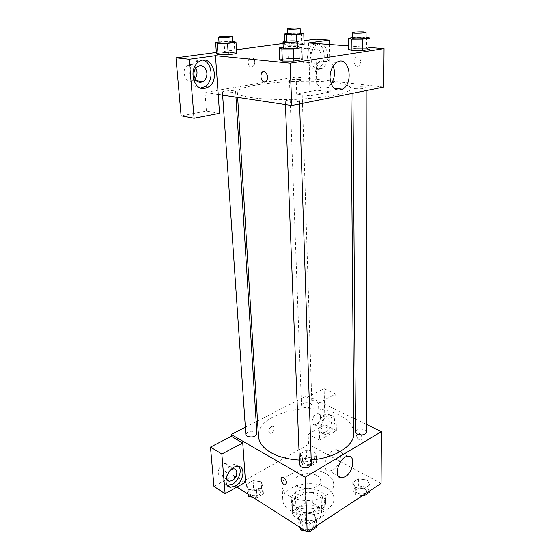 <?xml version="1.0" encoding="UTF-8"?>
<svg xmlns="http://www.w3.org/2000/svg" width="560" height="560" viewBox="0 0 560 560"><rect width="100%" height="100%" fill="white"/><g stroke="black" fill="none" stroke-linecap="round" stroke-linejoin="round"><path stroke-width="0.42" stroke-dasharray="2.8 2.1" d="M316.918 475.552C309.379 470.848 294.126 474.999 294.861 481.663C294.567 491.456 321.692 490.511 320.712 480.76C320.6 478.702 319.333 476.966 316.918 475.552M317.856 507.115C310.443 502.208 295.47 506.492 296.205 513.429C295.939 523.614 322.567 522.683 321.587 512.547C321.475 510.398 320.229 508.592 317.856 507.115M324.954 514.738L312.249 523.019L305.277 523.131L292.796 515.256L292.971 510.958L305.655 503.02L312.389 502.908L324.891 510.44L325.283 512.512L324.954 514.738L324.688 504.245L311.899 512.428L312.249 523.019M292.971 510.958L292.509 500.528L305.277 492.681L305.655 503.02M312.389 502.908L312.046 492.569L324.618 499.996L324.891 510.44M312.046 492.569L305.277 492.681M292.509 500.528L292.054 503.202L292.796 515.256M311.899 512.428L304.878 512.54L292.327 504.777M324.688 504.245L325.017 502.047L324.618 499.996M296.751 495.257C306.565 488.726 325.878 493.136 325.563 502.047C326.872 515.368 291.137 516.614 291.515 503.237C291.48 500.143 293.23 497.483 296.751 495.257M296.611 491.778C293.076 493.997 291.326 496.643 291.354 499.716C290.976 513.044 326.781 511.791 325.472 498.526C325.318 495.691 323.631 493.311 320.418 491.379C312.529 487.606 304.591 487.739 296.611 491.778M304.878 512.54L305.277 523.131M326.305 487.704C311.304 478.24 281.379 486.612 282.828 500.346C283.08 508.508 295.169 515.501 308.966 514.962C322.77 514.535 334.341 506.723 334.019 498.554C333.795 494.228 331.226 490.609 326.305 487.704M325.962 473.683C310.849 464.401 280.686 472.647 282.128 486.136C282.366 494.158 294.546 501.018 308.462 500.472C322.385 500.045 334.054 492.352 333.732 484.33C333.508 480.081 330.918 476.532 325.962 473.683M236.908 487.046L235.116 485.905L308.525 444.409L381.059 483.413M302.484 458.059L300.482 453.621L306.334 450.282L314.181 451.318L316.295 455.721L310.443 459.13L302.484 458.059L300.482 453.621L306.334 450.282L314.181 451.318L316.295 455.721L310.443 459.13L302.484 458.059L302.736 464.94L300.748 460.453L306.572 457.093L314.391 458.143L316.498 462.588L310.667 466.025L302.736 464.94M261.233 481.824L262.969 486.766L256.417 490.581L248.15 489.363L246.547 484.372L253.078 480.648L261.233 481.824L262.969 486.766L256.417 490.581L248.15 489.363L246.547 484.372L253.078 480.648L261.233 481.824L261.667 488.908L263.396 493.899L256.879 497.742L252.623 497.105M313.936 514.206L316.316 519.792L309.715 524.083L300.755 522.69L298.522 517.048L305.109 512.855L313.936 514.206L316.316 519.792L309.715 524.083L300.755 522.69L298.522 517.048L305.109 512.855L313.936 514.206L314.174 521.598L316.54 527.24M367.094 480.004L369.831 484.946L363.979 488.761L355.376 487.543L352.758 482.552L358.617 478.828L367.094 480.004L369.831 484.946L363.979 488.761L355.376 487.543L352.758 482.552L358.617 478.828L367.094 480.004L367.101 487.116L369.831 492.114M245.518 482.167L234.29 475.132L235.116 485.905M285.859 484.708L286.615 482.762C286.076 479.766 284.718 477.946 282.534 477.309L281.813 477.477M238.84 466.445L235.193 464.597C225.932 463.526 218.078 483.903 227.22 485.289M226.59 476.679C227.031 473.69 228.487 471.338 230.951 469.63M228.41 466.963C227.906 472.178 225.47 475.153 221.095 475.895C215.068 475.706 219.562 462.84 225.414 463.547C227.178 463.75 228.179 464.884 228.41 466.963M234.29 475.132L213.962 486.395M332.983 469.966C341.131 465.486 343.469 448.826 335.741 449.75C326.627 449.729 320.215 471.933 329.546 471.1L332.983 469.966M356.489 435.281C356.916 438.095 358.239 439.719 360.465 440.174C363.755 440.244 361.298 432.922 358.113 433.167L356.489 435.281L358.113 433.167C361.298 432.922 363.748 440.244 360.458 440.174C358.239 439.726 356.909 438.095 356.489 435.281M319.543 440.167L336.371 430.619L335.706 394.03L318.521 403.081L319.543 440.167L308.182 434.189L308.525 444.409M318.521 403.081L306.943 397.467L306.88 395.682L353.724 418.285M355.39 419.09L366.597 424.494M327.992 433.629L325.031 434.497C316.617 435.036 322.098 415.184 330.33 415.429C337.33 414.785 335.342 429.912 327.992 433.629M325.122 432.152C332.465 428.463 334.439 413.378 327.432 414.001C319.2 413.742 313.74 433.538 322.161 433.013L325.122 432.152M320.663 425.866C321.153 421.365 323.085 418.684 326.452 417.809C328.104 417.893 328.993 419.02 329.126 421.19C328.615 425.705 326.669 428.379 323.288 429.219C321.678 429.128 320.803 428.008 320.663 425.866M320.579 416.927C320.089 421.4 318.15 424.046 314.769 424.858C309.68 425.152 312.921 413.35 317.884 413.553C319.536 413.644 320.439 414.764 320.579 416.927M335.706 394.03L324.114 388.64L306.943 397.467M336.371 430.619L324.996 424.865L324.114 388.64M308.182 434.189L324.996 424.865M271.159 426.643C268.135 429.59 267.855 431.802 270.326 433.286C273.56 433.496 275.646 426.181 272.307 426.335L271.159 426.643M245.343 427.21L256.144 421.673M257.53 420.966L306.88 395.682M271.166 426.65L272.307 426.335C275.653 426.188 273.56 433.496 270.326 433.286C267.862 431.809 268.135 429.59 271.166 426.65M366.604 432.089C366.849 428.246 355.201 428.176 355.488 432.012M256.893 433.692L255.535 431.914C250.551 430.493 247.317 431.368 245.847 434.532M302.939 407.148C307.58 408.415 310.569 407.715 311.899 405.041L310.394 403.256C305.767 402.01 302.792 402.717 301.469 405.391L302.939 407.148M311.346 464.345L309.652 462.077C304.409 460.46 301.049 461.356 299.565 464.779M299.383 460.061L311.206 459.886M353.85 433.118C353.458 425.733 348.495 419.671 338.968 414.932C310.961 400.029 256.102 413.686 258.482 436.45M333.473 82.551C300.713 78.281 235.9 84.49 237.342 92.379C237.118 96.971 263.214 100.429 294.455 99.309C325.689 98.252 351.484 92.981 350.945 88.41C350.504 85.855 344.687 83.902 333.473 82.551M355.04 88.697L352.898 87.983C352.583 86.653 366.429 86.338 366.135 87.675C364.525 88.711 360.829 89.047 355.04 88.697M234.073 90.881C230.489 90.3 222.096 91.161 222.425 92.078C222.173 93.415 236.019 92.764 235.592 91.462L234.073 90.881M300.027 79.394C294.623 79.1 291.102 79.429 289.464 80.381C289.191 81.55 302.099 81.102 301.749 79.954L300.027 79.394M297.521 99.932C293.468 99.288 284.991 100.156 285.299 101.192C284.991 102.753 299.922 102.221 299.502 100.695L297.521 99.932M308.588 42.945L309.568 78.484L296.107 76.923L205.002 92.491L206.423 111.062L181.111 115.85M329.378 44.506L330.232 91.917L310.044 95.823L309.568 78.484L383.768 87.087M218.204 94.472L205.002 92.491M254.793 61.838C254.226 58.464 252.7 57.218 250.208 58.1C246.134 60.249 248.703 69.076 252.637 66.57C254.093 65.604 254.814 64.022 254.793 61.838C254.814 64.022 254.093 65.604 252.637 66.57C248.703 69.076 246.141 60.249 250.208 58.1C252.7 57.218 254.233 58.464 254.793 61.838M195.909 67.984C193.718 64.484 190.974 63.588 187.677 65.282C180.061 69.727 185.948 85.225 193.242 80.283L194.964 78.771M310.919 54.74C310.233 49.364 308 47.292 304.22 48.51C297.878 51.66 301.14 66.185 307.279 62.496C309.645 60.998 310.863 58.408 310.919 54.74M303.996 40.705L283.038 43.512M236.46 49.742L216.335 52.437M330.232 91.917L316.855 90.195L315.609 39.151M316.855 90.195L296.688 94.01L296.107 76.923M203.098 60.27C200.501 59.486 197.988 59.864 195.559 61.404C185.136 67.473 189.532 89.467 200.627 88.025M321.076 55.636C320.999 59.353 319.774 61.964 317.401 63.483C311.241 67.228 308.042 52.542 314.405 49.343C318.185 48.104 320.411 50.204 321.076 55.636M316.274 68.887L318.29 68.194C329.007 63.217 323.932 38.129 313.292 44.625C303.898 49.294 306.761 71.232 316.274 68.887M319.69 69.244C310.177 71.596 307.342 49.581 316.743 44.891C327.397 38.367 332.43 63.546 321.706 68.544L319.69 69.244M310.044 95.823L296.688 94.01M219.534 113.344L206.423 111.062M218.995 42.028L224.056 41.405L224.784 52.444L216.412 53.571L224.784 52.444L234.836 52.437L236.677 53.578M218.057 54.726L216.426 53.571M282.345 61.096L279.769 59.766L288.246 58.492L299.355 58.506L302.162 59.815M351.953 50.512L348.747 49.406L356.062 48.307L366.611 48.286M366.597 37.142L366.604 48.286L370.013 49.385L366.604 48.286L356.062 48.307L348.733 49.406M296.653 41.083L296.786 45.304L297.689 45.178L287.021 45.332L284.732 44.352L292.033 43.365L301.644 43.337L304.087 44.296M286.867 41.125L287.021 45.325L284.746 44.352M348.705 45.962L370.027 47.565M333.207 65.996C330.414 60.2 326.55 58.569 321.629 61.11C317.387 64.232 315.217 69.174 315.112 75.943C316.47 86.205 320.67 90.02 327.719 87.381L331.205 84.035M353.878 61.152C353.99 63.392 354.795 64.967 356.314 65.863C360.374 68.166 362.383 58.982 358.197 57.043C355.67 56.308 354.235 57.68 353.878 61.152C354.228 57.68 355.67 56.308 358.197 57.043C362.376 58.982 360.374 68.166 356.307 65.863C354.795 64.967 353.983 63.392 353.871 61.152M265.062 81.949C266.714 81.48 267.54 79.905 267.54 77.231C267.33 74.774 266.462 73.038 264.936 72.009L263.361 71.673M352.52 37.674L366.065 37.142M366.072 37.982L363.825 37.527C357.931 37.366 354.165 37.639 352.52 38.346M355.992 37.198L356.062 48.307M283.185 47.222L287.805 46.585L297.738 46.564M297.766 47.495L295.75 47.012C291.606 46.627 282.912 47.313 283.213 48.006M279.755 59.766L288.246 58.492L299.348 58.513L302.176 59.815M287.805 46.585L288.246 58.492M298.963 46.564L299.348 58.513M287.735 33.502L300.279 32.956M300.3 33.649L298.55 33.299C293.034 33.173 289.436 33.439 287.756 34.09M284.62 41.391L284.732 44.352L292.033 43.365L301.637 43.337L304.101 44.296M291.676 33.019L292.033 43.365M301.315 32.949L301.637 43.337M296.786 45.304L287.021 45.325M224.056 41.405L232.477 41.37M232.526 42.126L230.979 41.762C227.332 41.419 218.736 42.098 219.044 42.707M224.784 52.444L234.836 52.444L236.691 53.578M234.157 41.363L234.836 52.444M362.348 495.719L355.432 494.718L352.828 489.685L358.659 485.926L367.101 487.116M364.896 488.551C360.206 487.004 357.217 487.774 355.929 490.861C355.684 494.998 366.961 495.131 366.688 490.98L364.896 488.551C360.206 487.032 357.217 487.802 355.929 490.889C355.684 495.026 366.961 495.166 366.688 491.008L364.896 488.579M355.376 487.543L355.432 494.718M352.758 482.552L352.828 489.685M358.617 478.828L358.659 485.926M369.831 484.946L369.831 490.798M363.979 488.761L363.993 494.634M299.971 527.387L298.823 524.461L305.382 520.24L314.174 521.598M308.259 531.293L305.361 530.838M311.703 523.215C306.628 521.444 303.387 522.403 301.973 526.085C301.868 530.768 313.789 530.327 313.348 525.672L311.703 523.215M300.755 522.69L300.965 528.024M298.522 517.048L298.823 524.461M305.109 512.855L305.382 520.24M316.316 519.792L316.498 525.868M309.715 524.083L309.932 530.194M311.703 523.243C306.635 521.472 303.387 522.431 301.973 526.113C301.868 530.796 313.789 530.362 313.348 525.7L311.703 523.243M312.193 459.424C307.699 458.045 304.815 458.808 303.548 461.713C303.429 465.409 314.034 465.052 313.656 461.37L312.193 459.424M300.482 453.621L300.748 460.453M306.334 450.282L306.572 457.093M314.181 451.318L314.391 458.143M316.295 455.721L316.498 462.588M310.443 459.13L310.667 466.025M312.193 459.452C307.699 458.073 304.822 458.829 303.548 461.741C303.429 465.437 314.034 465.08 313.656 461.398L312.193 459.452M247.863 494.06L247.044 491.47L253.547 487.718L261.667 488.908M259.21 490.343C254.373 488.775 251.258 489.713 249.858 493.143C249.865 497.273 261.072 496.356 260.54 492.275L259.21 490.343M248.15 489.363L248.507 494.466M246.547 484.372L247.044 491.47M253.078 480.648L253.547 487.718M262.969 486.766L263.396 493.899M256.417 490.581L256.879 497.742M259.21 490.371C254.373 488.81 251.258 489.741 249.858 493.171C249.865 497.301 261.072 496.384 260.54 492.303L259.21 490.371M321.587 512.547L320.712 480.76M296.205 513.429L294.861 481.663M291.354 499.716L291.515 503.237M325.472 498.526L325.563 502.047M292.054 503.202L292.523 513.66M325.017 502.047L325.283 512.512M282.128 486.136L282.828 500.346M333.732 484.33L334.019 498.554M238.049 466.347L235.193 464.597M221.095 475.895L227.115 479.731M225.414 463.547L233.849 468.769M348.11 456.267L335.741 449.75M338.093 475.846L329.546 471.1M330.33 415.429L327.432 414.001M325.031 434.497L322.161 433.013M314.769 424.858L323.288 429.219M317.884 413.553L326.452 417.809M237.342 92.379L237.65 97.391M350.945 88.41L350.987 93.646M366.142 90.615L366.135 87.675M352.933 93.254L352.898 87.983M222.425 92.078L222.628 95.137M235.592 91.462L235.949 97.132M289.464 80.381L301.469 405.391M301.749 79.954L311.899 405.041M285.299 101.192L285.432 104.566M299.502 100.695L299.607 103.922M193.242 80.283L196.357 80.71M187.677 65.282L197.589 66.444M198.926 61.782L195.559 61.404M307.279 62.496L317.401 63.483M304.22 48.51L314.405 49.343M316.743 44.891L313.292 44.625M321.706 68.544L318.29 68.194M336.609 62.531L321.629 61.11M333.781 88.13L327.719 87.381"/><path stroke-width="0.84" d="M366.597 424.494L381.409 431.648L381.059 483.413L307.181 532L236.908 487.046M286.608 482.762L285.145 484.883C282.044 484.953 279.3 477.001 282.534 477.316C284.711 477.946 286.069 479.766 286.608 482.762M242.753 442.988L245.518 482.167L225.12 493.738L221.837 454.006L242.753 442.988L231.322 436.359L231.175 434.469L245.343 427.21M381.409 431.648L305.193 477.232L307.181 532M305.193 477.232L231.175 434.469M281.813 477.477C279.622 478.52 282.534 484.981 285.145 484.883L285.859 484.708M235.277 486.052L230.741 487.221C220.759 486.948 228.333 465.297 238.049 466.347C245.959 466.277 243.733 481.726 235.277 486.052M227.22 485.289L232.449 484.239C238.658 481.005 242.424 470.519 238.84 466.445M230.951 469.63L233.849 468.769C235.613 468.958 236.607 470.099 236.831 472.192C236.306 477.456 233.856 480.473 229.481 481.243C227.78 481.033 226.807 479.899 226.576 477.862L226.59 476.679M221.837 454.006L210.476 447.076L231.322 436.359M225.12 493.738L213.962 486.395L210.476 447.076M345.226 476.714L341.796 477.897C332.493 478.835 339.031 456.33 348.11 456.267C355.81 455.266 353.374 472.115 345.226 476.714M353.724 418.285L355.39 419.09M256.144 421.673L257.53 420.966M352.933 93.254L355.488 432.012L357.294 434.217C362.152 435.645 365.26 434.938 366.604 432.089L366.142 90.615M222.628 95.137L245.847 434.532L247.177 436.282C252.168 437.724 255.409 436.856 256.893 433.692L235.949 97.132M285.432 104.566L299.565 464.779L301.224 467.012C306.474 468.65 309.848 467.761 311.346 464.345L299.607 103.922M237.65 97.391L258.482 436.45C258.937 442.596 263.032 447.965 270.774 452.55C278.46 456.869 288.001 459.368 299.383 460.061M311.206 459.886C335.475 458.108 354.522 445.466 353.85 433.118L350.987 93.646M370.027 47.565L384.034 48.615L383.768 87.087L291.697 105.504L218.204 94.472L219.534 113.344L194.096 118.272L189.224 59.283L215.467 55.692L218.204 94.472M194.964 78.771C196.483 76.846 197.155 74.522 196.994 71.806L195.909 67.984M194.096 118.272L181.111 115.85L175.966 57.841L216.335 52.437M329.378 44.506L329.294 40.11L315.609 39.151L303.996 40.705M283.038 43.512L236.46 49.742M206.906 73.038C207.039 76.909 205.772 79.772 203.119 81.627C198.303 83.482 195.237 81.277 193.921 75.019C193.767 71.197 194.992 68.341 197.589 66.444C202.51 64.491 205.618 66.689 206.906 73.038M200.627 88.025L204.778 86.709C213.92 81.886 212.835 62.818 203.098 60.27M204.876 88.403C193.403 91.182 188.02 68.173 198.926 61.782C211.729 52.857 221.207 80.136 208.117 87.185L204.876 88.403M329.294 40.11L308.588 42.945L348.705 45.962M189.224 59.283L175.966 57.841M232.477 41.37L234.157 41.363L236.012 42.378L236.691 53.578L228.291 54.733L218.057 54.726L216.412 53.571L215.635 42.448L218.995 42.028M297.738 46.564L301.805 47.726L302.176 59.815L293.671 61.124L282.345 61.096L279.755 59.766L279.265 47.761L283.185 47.222M366.065 37.142L370.027 38.108L370.02 49.378L362.698 50.505L351.953 50.519L348.733 49.406L348.628 38.213L352.52 37.674M304.101 44.296L297.689 45.178L304.101 44.296L303.793 33.803L296.443 34.734L286.629 34.79L284.333 33.929L287.735 33.502M384.034 48.615L290.157 63.21L215.467 55.692M330.001 77.616C330.148 70.735 332.353 65.709 336.609 62.531C348.628 54.236 354.606 82.733 342.524 89.215C335.468 91.91 331.289 88.039 330.001 77.616M290.157 63.21L291.697 105.504M331.205 84.035C334.712 78.365 335.384 72.352 333.207 65.996M267.533 77.231C267.337 81.004 265.986 82.474 263.487 81.641C259.252 79.513 260.729 69.356 264.936 72.009C266.462 73.038 267.33 74.774 267.533 77.231M263.361 71.673C260.022 71.967 260.155 80.017 263.494 81.641L265.062 81.949M370.027 38.108L362.67 39.144L351.869 39.193L348.628 38.213M352.478 32.69L352.52 38.346C352.177 39.242 366.415 38.857 366.072 37.982L366.058 32.319L363.811 31.892C357.903 31.759 354.123 32.025 352.478 32.69C352.128 33.537 366.408 33.145 366.058 32.319M351.869 39.193L351.953 50.512L362.698 50.505L370.02 49.378M362.67 39.144L362.698 50.505M301.805 47.726L293.244 48.93L281.862 48.944L279.265 47.761M282.975 41.93L283.213 48.006C282.877 49.049 298.179 48.51 297.766 47.495L297.57 41.419L295.547 40.971C291.396 40.621 282.674 41.279 282.975 41.93C282.632 42.917 297.983 42.378 297.57 41.419M281.862 48.944L282.345 61.096L293.671 61.124L302.176 59.815M293.244 48.93L293.671 61.124M300.279 32.956L303.793 33.803M287.56 28.819L287.756 34.09C287.462 34.867 300.65 34.405 300.3 33.649L300.139 28.385L298.382 28.056C292.859 27.951 289.247 28.203 287.56 28.819C287.266 29.554 300.482 29.092 300.139 28.385M286.629 34.79L286.867 41.125M284.333 33.929L284.62 41.391M296.443 34.734L296.653 41.083M236.012 42.378L227.563 43.442L217.28 43.477L215.635 42.448M218.659 37.079L219.044 42.707C218.757 43.596 232.932 42.994 232.526 42.126L232.176 36.505L230.629 36.162C226.968 35.854 218.351 36.505 218.659 37.079C218.372 37.919 232.575 37.317 232.176 36.505M217.28 43.477L218.057 54.726L228.291 54.733L236.691 53.578M227.563 43.442L228.291 54.733M369.831 490.798L369.831 492.114L364 495.957L362.348 495.719M363.993 494.634L364 495.957M305.361 530.838L301.049 530.152L299.971 527.387M316.498 525.868L316.54 527.24L309.981 531.566L308.259 531.293M300.965 528.024L301.049 530.152M309.932 530.194L309.981 531.566M252.623 497.105L248.647 496.503L247.863 494.06M248.507 494.466L248.647 496.503M230.741 487.221L227.913 485.394M227.115 479.731L229.481 481.243M341.796 477.897L338.093 475.846M196.357 80.71L203.119 81.627M208.117 87.185L204.778 86.709M342.524 89.215L333.781 88.13"/></g></svg>
